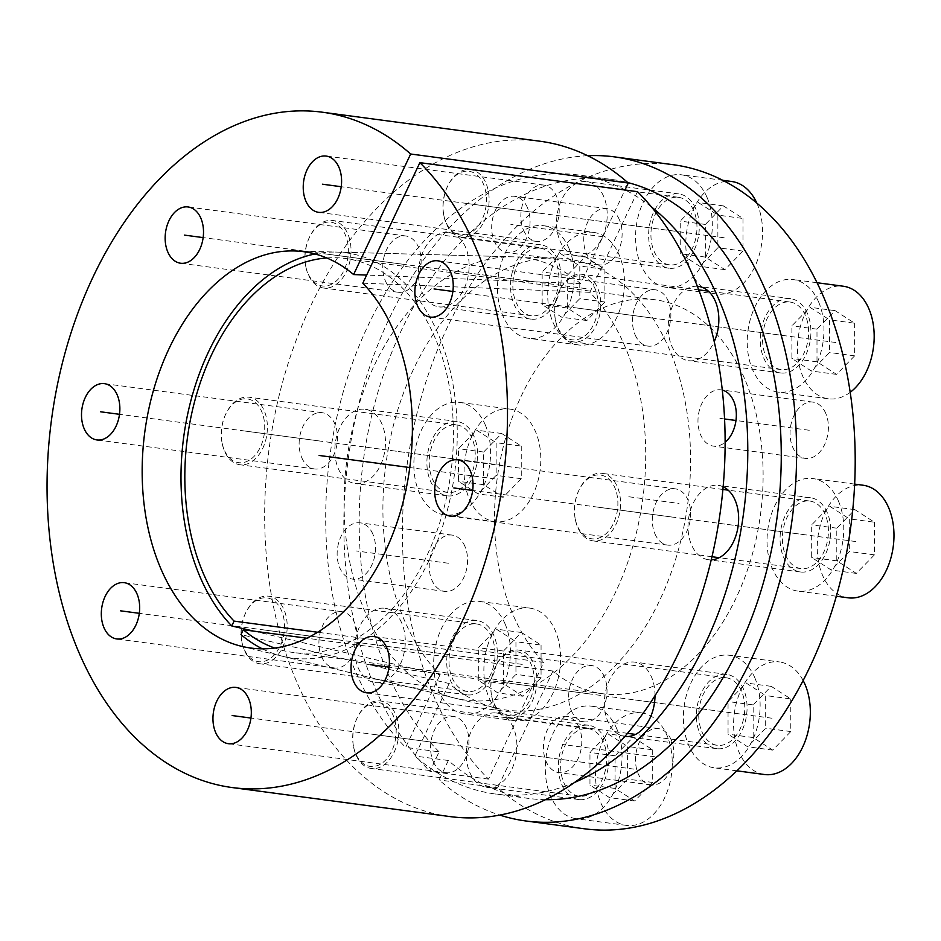 <?xml version="1.0" encoding="UTF-8"?>
<svg xmlns="http://www.w3.org/2000/svg" width="941" height="941" viewBox="0 0 941 941"><rect width="100%" height="100%" fill="white"/><g stroke="black" fill="none" stroke-linecap="round" stroke-linejoin="round"><path stroke-width="0.71" stroke-dasharray="4.71 3.53" d="M253.823 631.152L439.965 674.885A227.64 152.207 97.6 0 1 395.244 418.557A227.64 152.207 97.6 0 1 556.072 257.975A227.64 152.207 97.6 0 1 687.612 504.588A227.64 152.207 97.6 0 1 496.048 708.126A227.64 152.207 97.6 0 1 449.175 683.531L240.978 634.61M262.386 648.843A204.397 136.668 -82.4 0 0 282.594 656.277A204.397 136.668 -82.4 0 0 454.585 473.523A204.397 136.668 -82.4 0 0 336.49 252.082A204.397 136.668 -82.4 0 0 315.047 253.964M625.047 189.859A312.271 208.796 -82.4 0 0 578.009 174.932A312.271 208.796 -82.4 0 0 345.229 385.057A312.271 208.796 -82.4 0 0 405.653 747.389L439.965 674.885M449.175 683.531L414.863 756.035A312.271 208.796 -82.4 0 0 495.472 794.016A312.271 208.796 -82.4 0 0 574.728 782.359M651.454 206.949A312.271 208.796 -82.4 0 0 625.436 190.058M527.372 207.514A28.383 18.985 -82.4 0 0 514.621 196.316A28.383 18.985 -82.4 0 0 495.213 210.702A28.383 18.985 -82.4 0 0 494.366 241.39A28.383 18.985 -82.4 0 0 507.117 252.588A28.383 18.985 -82.4 0 0 526.525 238.202A28.383 18.985 -82.4 0 0 527.372 207.514M372.824 534.029A28.383 18.985 -82.4 0 0 360.074 522.831A28.383 18.985 -82.4 0 0 340.666 537.217A28.383 18.985 -82.4 0 0 339.819 567.905A28.383 18.985 -82.4 0 0 352.569 579.103A28.383 18.985 -82.4 0 0 371.977 564.718A28.383 18.985 -82.4 0 0 372.824 534.029M579.115 727.558A28.383 18.985 -82.4 0 0 566.364 716.36A28.383 18.985 -82.4 0 0 546.956 730.745A28.383 18.985 -82.4 0 0 546.109 761.434A28.383 18.985 -82.4 0 0 558.86 772.632A28.383 18.985 -82.4 0 0 578.268 758.246A28.383 18.985 -82.4 0 0 579.115 727.558M723.135 486.815A37.475 25.054 -82.4 0 0 718.277 485.403A37.475 25.054 -82.4 0 0 692.658 504.4A37.475 25.054 -82.4 0 0 691.541 544.91A37.475 25.054 -82.4 0 0 708.373 559.695A37.475 25.054 -82.4 0 0 711.243 559.824M655.007 695.681A37.475 25.054 -82.4 0 0 651.466 676.897A37.475 25.054 -82.4 0 0 634.634 662.111A37.475 25.054 -82.4 0 0 609.015 681.108A37.475 25.054 -82.4 0 0 607.898 721.618A37.475 25.054 -82.4 0 0 624.73 736.403A37.475 25.054 -82.4 0 0 624.906 736.427M513.386 727.781A37.475 25.054 -82.4 0 0 496.554 713.007A37.475 25.054 -82.4 0 0 470.935 731.992A37.475 25.054 -82.4 0 0 469.818 772.514A37.475 25.054 -82.4 0 0 486.65 787.288A37.475 25.054 -82.4 0 0 512.269 768.303A37.475 25.054 -82.4 0 0 513.386 727.781M401.748 623.048A37.475 25.054 -82.4 0 0 384.916 608.262A37.475 25.054 -82.4 0 0 359.297 627.259A37.475 25.054 -82.4 0 0 358.18 667.769A37.475 25.054 -82.4 0 0 375.012 682.554A37.475 25.054 -82.4 0 0 400.631 663.558A37.475 25.054 -82.4 0 0 401.748 623.048M381.94 424.038A37.475 25.054 -82.4 0 0 365.108 409.253A37.475 25.054 -82.4 0 0 339.489 428.249A37.475 25.054 -82.4 0 0 338.372 468.759A37.475 25.054 -82.4 0 0 355.204 483.545A37.475 25.054 -82.4 0 0 380.823 464.548A37.475 25.054 -82.4 0 0 381.94 424.038M465.583 247.33A37.475 25.054 -82.4 0 0 448.751 232.545A37.475 25.054 -82.4 0 0 423.132 251.541A37.475 25.054 -82.4 0 0 422.015 292.051A37.475 25.054 -82.4 0 0 438.847 306.837A37.475 25.054 -82.4 0 0 464.466 287.84A37.475 25.054 -82.4 0 0 465.583 247.33M603.663 196.446A37.475 25.054 -82.4 0 0 586.831 181.66A37.475 25.054 -82.4 0 0 561.212 200.656A37.475 25.054 -82.4 0 0 560.095 241.167A37.475 25.054 -82.4 0 0 576.927 255.94A37.475 25.054 -82.4 0 0 602.546 236.956A37.475 25.054 -82.4 0 0 603.663 196.446M697.34 286.276A37.475 25.054 -82.4 0 0 672.521 306.143A37.475 25.054 -82.4 0 0 671.733 345.9A37.475 25.054 -82.4 0 0 688.565 360.685A37.475 25.054 -82.4 0 0 714.219 341.63M722.276 390.103A28.383 18.985 -82.4 0 0 720.912 389.845A28.383 18.985 -82.4 0 0 701.504 404.23A28.383 18.985 -82.4 0 0 700.657 434.918A28.383 18.985 -82.4 0 0 713.407 446.116A28.383 18.985 -82.4 0 0 725.111 442.27M619.437 219.794A28.383 18.985 -82.4 0 0 606.686 208.584A28.383 18.985 -82.4 0 0 587.278 222.982A28.383 18.985 -82.4 0 0 586.431 253.67A28.383 18.985 -82.4 0 0 599.182 264.868A28.383 18.985 -82.4 0 0 618.59 250.482A28.383 18.985 -82.4 0 0 619.437 219.794M673.086 164.699A334.984 223.982 97.6 0 0 423.274 390.397A334.984 223.982 97.6 0 0 488.508 779.113L543.757 662.393L317.646 632.246M584.537 828.798A334.984 223.982 97.6 0 1 497.718 787.758L552.967 671.039A198.716 132.869 -82.4 0 0 602.546 693.729A198.716 132.869 -82.4 0 0 760.516 514.315A198.716 132.869 -82.4 0 0 655.077 299.767A198.716 132.869 -82.4 0 0 507.375 432.025A198.716 132.869 -82.4 0 0 543.757 662.393M464.901 546.298A28.383 18.985 -82.4 0 0 452.15 535.1A28.383 18.985 -82.4 0 0 432.742 549.497A28.383 18.985 -82.4 0 0 431.895 580.185A28.383 18.985 -82.4 0 0 444.646 591.383A28.383 18.985 -82.4 0 0 464.054 576.998A28.383 18.985 -82.4 0 0 464.901 546.298M671.18 739.826A28.383 18.985 -82.4 0 0 658.429 728.628A28.383 18.985 -82.4 0 0 639.021 743.025A28.383 18.985 -82.4 0 0 638.174 773.714A28.383 18.985 -82.4 0 0 650.925 784.912A28.383 18.985 -82.4 0 0 670.333 770.526A28.383 18.985 -82.4 0 0 671.18 739.826M827.174 512.469A37.475 25.054 -82.4 0 0 810.342 497.683A37.475 25.054 -82.4 0 0 784.723 516.68A37.475 25.054 -82.4 0 0 783.606 557.19A37.475 25.054 -82.4 0 0 800.438 571.975A37.475 25.054 -82.4 0 0 826.057 552.979A37.475 25.054 -82.4 0 0 827.174 512.469M743.543 689.177A37.475 25.054 -82.4 0 0 726.711 674.391A37.475 25.054 -82.4 0 0 701.092 693.388A37.475 25.054 -82.4 0 0 699.975 733.898A37.475 25.054 -82.4 0 0 716.795 748.671A37.475 25.054 -82.4 0 0 742.425 729.687A37.475 25.054 -82.4 0 0 743.543 689.177M605.451 740.061A37.475 25.054 -82.4 0 0 588.619 725.276A37.475 25.054 -82.4 0 0 563 744.272A37.475 25.054 -82.4 0 0 561.883 784.782A37.475 25.054 -82.4 0 0 578.715 799.568A37.475 25.054 -82.4 0 0 604.334 780.571A37.475 25.054 -82.4 0 0 605.451 740.061M493.813 635.328A37.475 25.054 -82.4 0 0 476.981 620.542A37.475 25.054 -82.4 0 0 451.362 639.539A37.475 25.054 -82.4 0 0 450.245 680.049A37.475 25.054 -82.4 0 0 467.077 694.834A37.475 25.054 -82.4 0 0 492.696 675.838A37.475 25.054 -82.4 0 0 493.813 635.328M474.005 436.318A37.475 25.054 -82.4 0 0 457.173 421.533A37.475 25.054 -82.4 0 0 431.554 440.529A37.475 25.054 -82.4 0 0 430.437 481.039A37.475 25.054 -82.4 0 0 447.269 495.825A37.475 25.054 -82.4 0 0 472.888 476.828A37.475 25.054 -82.4 0 0 474.005 436.318M557.648 259.61A37.475 25.054 -82.4 0 0 540.816 244.825A37.475 25.054 -82.4 0 0 515.197 263.821A37.475 25.054 -82.4 0 0 514.08 304.331A37.475 25.054 -82.4 0 0 530.912 319.117A37.475 25.054 -82.4 0 0 556.531 300.12A37.475 25.054 -82.4 0 0 557.648 259.61M695.728 208.714A37.475 25.054 -82.4 0 0 678.896 193.928A37.475 25.054 -82.4 0 0 653.277 212.925A37.475 25.054 -82.4 0 0 652.16 253.435A37.475 25.054 -82.4 0 0 668.992 268.22A37.475 25.054 -82.4 0 0 694.611 249.224A37.475 25.054 -82.4 0 0 695.728 208.714M807.378 313.447A37.475 25.054 -82.4 0 0 790.546 298.673A37.475 25.054 -82.4 0 0 764.927 317.658A37.475 25.054 -82.4 0 0 763.81 358.18A37.475 25.054 -82.4 0 0 780.642 372.954A37.475 25.054 -82.4 0 0 806.261 353.969A37.475 25.054 -82.4 0 0 807.378 313.447M825.727 413.322A28.383 18.985 -82.4 0 0 812.977 402.125A28.383 18.985 -82.4 0 0 793.569 416.51A28.383 18.985 -82.4 0 0 792.722 447.198A28.383 18.985 -82.4 0 0 805.472 458.396A28.383 18.985 -82.4 0 0 824.881 444.011A28.383 18.985 -82.4 0 0 825.727 413.322M488.508 779.113L429.919 771.302L439.129 751.847L405.653 747.389M326.739 257.963A198.716 132.869 97.6 0 1 345.394 258.481A198.716 132.869 97.6 0 1 450.833 473.017A198.716 132.869 97.6 0 1 292.863 652.431A198.716 132.869 97.6 0 1 274.725 648.055M545.451 799.685A312.271 208.796 97.6 0 1 528.948 798.474A312.271 208.796 97.6 0 1 448.339 760.493L414.863 756.035M448.339 760.493L439.129 779.948A334.984 223.982 -82.4 0 0 499.777 815.082M497.718 787.758L439.129 779.948M552.967 671.039L306.813 638.21M439.129 751.847A312.271 208.796 97.6 0 1 378.705 389.527A312.271 208.796 97.6 0 1 611.497 179.402A312.271 208.796 97.6 0 1 627.741 182.554M587.702 155.724A334.984 223.982 -82.4 0 0 359.391 401.654A334.984 223.982 -82.4 0 0 429.919 771.302M523.525 230.157A28.383 18.985 -82.4 0 0 536.276 241.367A28.383 18.985 -82.4 0 0 555.684 226.969A28.383 18.985 -82.4 0 0 556.531 196.281A28.383 18.985 -82.4 0 0 543.78 185.083A28.383 18.985 -82.4 0 0 524.372 199.468A28.383 18.985 -82.4 0 0 523.525 230.157M449.869 816.565A340.666 227.781 97.6 0 1 269.114 448.786A340.666 227.781 97.6 0 1 539.911 141.221M637.492 191.67L589.854 292.31A223.17 149.219 -82.4 0 1 629.058 558.472A223.17 149.219 -82.4 0 1 454.997 698.151A223.17 149.219 -82.4 0 1 346.982 459.173A223.17 149.219 -82.4 0 1 513.845 256.846A223.17 149.219 -82.4 0 1 580.644 283.664L624.977 190M385.445 281.053A28.383 18.985 -82.4 0 0 398.196 292.251A28.383 18.985 -82.4 0 0 417.604 277.866A28.383 18.985 -82.4 0 0 418.451 247.165A28.383 18.985 -82.4 0 0 405.7 235.968A28.383 18.985 -82.4 0 0 386.292 250.365A28.383 18.985 -82.4 0 0 385.445 281.053M301.802 457.761A28.383 18.985 -82.4 0 0 314.553 468.959A28.383 18.985 -82.4 0 0 333.961 454.574A28.383 18.985 -82.4 0 0 334.808 423.873A28.383 18.985 -82.4 0 0 322.057 412.676A28.383 18.985 -82.4 0 0 302.649 427.073A28.383 18.985 -82.4 0 0 301.802 457.761M321.61 656.771A28.383 18.985 -82.4 0 0 334.361 667.969A28.383 18.985 -82.4 0 0 353.769 653.583A28.383 18.985 -82.4 0 0 354.616 622.895A28.383 18.985 -82.4 0 0 341.865 611.685A28.383 18.985 -82.4 0 0 322.457 626.083A28.383 18.985 -82.4 0 0 321.61 656.771M433.248 761.504A28.383 18.985 -82.4 0 0 445.999 772.702A28.383 18.985 -82.4 0 0 465.407 758.317A28.383 18.985 -82.4 0 0 466.254 727.628A28.383 18.985 -82.4 0 0 453.503 716.43A28.383 18.985 -82.4 0 0 434.095 730.816A28.383 18.985 -82.4 0 0 433.248 761.504M571.328 710.62A28.383 18.985 -82.4 0 0 584.079 721.818A28.383 18.985 -82.4 0 0 603.487 707.432A28.383 18.985 -82.4 0 0 604.334 676.732A28.383 18.985 -82.4 0 0 591.583 665.534A28.383 18.985 -82.4 0 0 572.175 679.931A28.383 18.985 -82.4 0 0 571.328 710.62M654.971 533.912A28.383 18.985 -82.4 0 0 667.722 545.11A28.383 18.985 -82.4 0 0 687.13 530.724A28.383 18.985 -82.4 0 0 687.977 500.024A28.383 18.985 -82.4 0 0 675.226 488.826A28.383 18.985 -82.4 0 0 655.818 503.223A28.383 18.985 -82.4 0 0 654.971 533.912M635.163 334.902A28.383 18.985 -82.4 0 0 647.926 346.1A28.383 18.985 -82.4 0 0 667.334 331.714A28.383 18.985 -82.4 0 0 668.181 301.014A28.383 18.985 -82.4 0 0 655.418 289.816A28.383 18.985 -82.4 0 0 636.01 304.214A28.383 18.985 -82.4 0 0 635.163 334.902M580.644 283.664L366.661 275.078M362.814 283.194L589.854 292.31M555.308 319.317A32.17 21.514 -82.4 0 1 559.036 291.404A32.17 21.514 -82.4 0 1 595.041 288.711A32.17 21.514 97.6 0 1 587.431 333.537A32.17 21.514 97.6 0 1 557.637 327.115A32.17 21.514 -82.4 0 1 555.308 319.317L555.472 320.175A34.064 22.772 -82.4 0 0 557.931 328.433A34.064 22.772 97.6 0 0 573.234 341.865A34.064 22.772 97.6 0 0 596.523 324.598A34.064 22.772 97.6 0 0 597.547 287.77A34.064 22.772 -82.4 0 0 582.244 274.337A34.064 22.772 -82.4 0 0 559.413 290.616A34.064 22.772 -82.4 0 0 555.472 320.175M790.087 302.049A34.064 22.772 -82.4 0 1 805.39 315.482A34.064 22.772 97.6 0 1 804.379 352.31A34.064 22.772 97.6 0 1 781.089 369.578A34.064 22.772 97.6 0 1 765.786 356.145A34.064 22.772 -82.4 0 1 766.797 319.317A34.064 22.772 -82.4 0 1 790.087 302.049L708.373 291.145M818.599 301.932A56.778 37.958 97.6 0 1 816.906 363.32A56.778 37.958 97.6 0 1 778.089 392.091A56.778 37.958 97.6 0 1 752.588 369.695A56.778 37.958 -82.4 0 1 754.282 308.319A56.778 37.958 -82.4 0 1 793.098 279.536A56.778 37.958 -82.4 0 1 818.599 301.932M850.193 392.315A56.778 37.958 97.6 0 1 828.303 398.796A56.778 37.958 97.6 0 1 802.802 376.388A56.778 37.958 -82.4 0 1 804.496 315.012A56.778 37.958 -82.4 0 1 843.312 286.229M854.628 323.198L854.628 355.851L836.561 374.389L817 361.826L816.988 329.174L835.055 310.624L854.628 323.198L829.515 319.846L829.515 352.499L811.448 371.048L791.887 358.474L791.887 325.821L809.954 307.284L829.515 319.846M854.628 355.851L829.515 352.499M835.055 310.624L809.954 307.284M816.988 329.174L791.887 325.821M817 361.826L791.887 358.474M836.561 374.389L811.448 371.048M443.67 214.572A32.17 21.514 -82.4 0 1 447.387 186.671A32.17 21.514 -82.4 0 1 483.403 183.977A32.17 21.514 97.6 0 1 475.793 228.804A32.17 21.514 97.6 0 1 445.999 222.382A32.17 21.514 -82.4 0 1 443.67 214.572L443.823 215.43A34.064 22.772 -82.4 0 0 446.293 223.687A34.064 22.772 97.6 0 0 461.596 237.132A34.064 22.772 97.6 0 0 484.886 219.865A34.064 22.772 97.6 0 0 485.897 183.036A34.064 22.772 -82.4 0 0 470.594 169.592A34.064 22.772 -82.4 0 0 447.763 185.883A34.064 22.772 -82.4 0 0 443.823 215.43M678.449 197.304A34.064 22.772 -82.4 0 1 693.752 210.749A34.064 22.772 97.6 0 1 692.741 247.577A34.064 22.772 97.6 0 1 669.451 264.844A34.064 22.772 97.6 0 1 654.148 251.412A34.064 22.772 -82.4 0 1 655.159 214.572A34.064 22.772 -82.4 0 1 678.449 197.304L470.594 169.592M706.95 197.198A56.778 37.958 97.6 0 1 705.256 258.575A56.778 37.958 97.6 0 1 666.44 287.358A56.778 37.958 97.6 0 1 640.939 264.962A56.778 37.958 -82.4 0 1 642.632 203.574A56.778 37.958 -82.4 0 1 681.449 174.803A56.778 37.958 -82.4 0 1 706.95 197.198M756.823 203.091A56.778 37.958 -82.4 0 1 757.176 203.891A56.778 37.958 97.6 0 1 755.482 265.28A56.778 37.958 97.6 0 1 716.666 294.051A56.778 37.958 97.6 0 1 691.165 271.655A56.778 37.958 -82.4 0 1 692.858 210.278A56.778 37.958 -82.4 0 1 731.675 181.495M742.978 218.465L742.978 251.106L724.923 269.655L705.35 257.081L705.35 224.44L723.417 205.891L742.978 218.465L717.877 215.113L717.877 247.765L699.81 266.303L680.249 253.741L680.237 221.088L698.304 202.538L717.877 215.113M742.978 251.106L717.877 247.765M723.417 205.891L698.304 202.538M705.35 224.44L680.237 221.088M705.35 257.081L680.249 253.741M724.923 269.655L699.81 266.303M305.578 265.468A32.17 21.514 -82.4 0 1 309.307 237.555A32.17 21.514 -82.4 0 1 345.323 234.874A32.17 21.514 97.6 0 1 337.701 279.689A32.17 21.514 97.6 0 1 307.919 273.266A32.17 21.514 -82.4 0 1 305.578 265.468L305.743 266.327A34.064 22.772 -82.4 0 0 308.213 274.584A34.064 22.772 97.6 0 0 323.516 288.017A34.064 22.772 97.6 0 0 346.806 270.749A34.064 22.772 97.6 0 0 347.817 233.921A34.064 22.772 -82.4 0 0 332.514 220.488A34.064 22.772 -82.4 0 0 309.683 236.767A34.064 22.772 -82.4 0 0 305.743 266.327M540.369 248.201A34.064 22.772 -82.4 0 1 555.672 261.645A34.064 22.772 97.6 0 1 554.649 298.473A34.064 22.772 97.6 0 1 531.359 315.741A34.064 22.772 97.6 0 1 516.056 302.296A34.064 22.772 -82.4 0 1 517.08 265.468A34.064 22.772 -82.4 0 1 540.369 248.201L332.514 220.488M568.87 248.083A56.778 37.958 97.6 0 1 567.176 309.471A56.778 37.958 97.6 0 1 528.36 338.242A56.778 37.958 97.6 0 1 502.859 315.847A56.778 37.958 -82.4 0 1 504.552 254.47A56.778 37.958 -82.4 0 1 543.369 225.687A56.778 37.958 -82.4 0 1 568.87 248.083M593.583 232.38A56.778 37.958 -82.4 0 1 619.096 254.788A56.778 37.958 97.6 0 1 617.39 316.164A56.778 37.958 97.6 0 1 578.574 344.947A56.778 37.958 97.6 0 1 553.073 322.54A56.778 37.958 -82.4 0 1 554.767 261.163A56.778 37.958 -82.4 0 1 593.583 232.38L543.369 225.687M604.898 269.349L604.898 302.002L586.831 320.54L567.27 307.978L567.27 275.325L585.337 256.787L604.898 269.349L579.785 266.009L579.785 298.65L561.73 317.199L542.157 304.625L542.157 271.984L560.224 253.435L579.785 266.009M604.898 302.002L579.785 298.65M585.337 256.787L560.224 253.435M567.27 275.325L542.157 271.984M567.27 307.978L542.157 304.625M586.831 320.54L561.73 317.199M221.947 442.176A32.17 21.514 -82.4 0 1 225.664 414.263A32.17 21.514 -82.4 0 1 261.68 411.57A32.17 21.514 97.6 0 1 254.07 456.397A32.17 21.514 97.6 0 1 224.276 449.974A32.17 21.514 -82.4 0 1 221.947 442.176L222.1 443.035A34.064 22.772 -82.4 0 0 224.57 451.292A34.064 22.772 97.6 0 0 239.873 464.725A34.064 22.772 97.6 0 0 263.162 447.457A34.064 22.772 97.6 0 0 264.174 410.629A34.064 22.772 -82.4 0 0 248.871 397.196A34.064 22.772 -82.4 0 0 226.04 413.475A34.064 22.772 -82.4 0 0 222.1 443.035M456.726 424.909A34.064 22.772 -82.4 0 1 472.029 438.341A34.064 22.772 97.6 0 1 471.018 475.17A34.064 22.772 97.6 0 1 447.728 492.437A34.064 22.772 97.6 0 1 432.425 479.004A34.064 22.772 -82.4 0 1 433.436 442.176A34.064 22.772 -82.4 0 1 456.726 424.909L248.871 397.196M485.238 424.791A56.778 37.958 97.6 0 1 483.533 486.179A56.778 37.958 97.6 0 1 444.717 514.95A56.778 37.958 97.6 0 1 419.215 492.555A56.778 37.958 -82.4 0 1 420.909 431.178A56.778 37.958 -82.4 0 1 459.726 402.395A56.778 37.958 -82.4 0 1 485.238 424.791M509.951 409.088A56.778 37.958 -82.4 0 1 535.453 431.496A56.778 37.958 97.6 0 1 533.759 492.872A56.778 37.958 97.6 0 1 494.942 521.655A56.778 37.958 97.6 0 1 469.441 499.248A56.778 37.958 -82.4 0 1 471.135 437.871A56.778 37.958 -82.4 0 1 509.951 409.088L459.726 402.395M521.255 446.058L521.267 478.71L503.2 497.248L483.627 484.686L483.627 452.033L501.694 433.495L521.255 446.058L496.154 442.705L496.154 475.358L478.087 493.907L458.526 481.333L458.514 448.692L476.581 430.143L496.154 442.705M521.267 478.71L496.154 475.358M501.694 433.495L476.581 430.143M483.627 452.033L458.514 448.692M483.627 484.686L458.526 481.333M503.2 497.248L478.087 493.907M241.743 641.186A32.17 21.514 -82.4 0 1 245.472 613.273A32.17 21.514 -82.4 0 1 281.488 610.591A32.17 21.514 97.6 0 1 273.866 655.407A32.17 21.514 97.6 0 1 244.072 648.984A32.17 21.514 -82.4 0 1 241.743 641.186L241.908 642.044A34.064 22.772 -82.4 0 0 244.378 650.302A34.064 22.772 97.6 0 0 259.669 663.734A34.064 22.772 97.6 0 0 282.959 646.467A34.064 22.772 97.6 0 0 283.982 609.639A34.064 22.772 -82.4 0 0 268.679 596.206A34.064 22.772 -82.4 0 0 245.848 612.485A34.064 22.772 -82.4 0 0 241.908 642.044M476.534 623.918A34.064 22.772 -82.4 0 1 491.837 637.363A34.064 22.772 97.6 0 1 490.814 674.191A34.064 22.772 97.6 0 1 467.524 691.459A34.064 22.772 97.6 0 1 452.221 678.014A34.064 22.772 -82.4 0 1 453.244 641.186A34.064 22.772 -82.4 0 1 476.534 623.918L268.679 596.206M505.035 623.801A56.778 37.958 97.6 0 1 503.341 685.189A56.778 37.958 97.6 0 1 464.525 713.96A56.778 37.958 97.6 0 1 439.024 691.564A56.778 37.958 -82.4 0 1 440.717 630.188A56.778 37.958 -82.4 0 1 479.534 601.405A56.778 37.958 -82.4 0 1 505.035 623.801M529.748 608.098A56.778 37.958 -82.4 0 1 555.249 630.505A56.778 37.958 97.6 0 1 553.555 691.882A56.778 37.958 97.6 0 1 514.739 720.665A56.778 37.958 97.6 0 1 489.238 698.269A56.778 37.958 -82.4 0 1 490.931 636.881A56.778 37.958 -82.4 0 1 529.748 608.098L479.534 601.405M541.063 645.067L541.063 677.72L522.996 696.258L503.435 683.695L503.435 651.043L521.502 632.505L541.063 645.067L515.95 641.727L515.95 674.368L497.883 692.917L478.322 680.343L478.322 647.702L496.389 629.153L515.95 641.727M541.063 677.72L515.95 674.368M521.502 632.505L496.389 629.153M503.435 651.043L478.322 647.702M503.435 683.695L478.322 680.343M522.996 696.258L497.883 692.917M353.393 745.919A32.17 21.514 -82.4 0 1 357.11 718.007A32.17 21.514 -82.4 0 1 393.126 715.325A32.17 21.514 97.6 0 1 385.516 760.152A32.17 21.514 97.6 0 1 355.722 753.717A32.17 21.514 -82.4 0 1 353.393 745.919L353.545 746.778A34.064 22.772 -82.4 0 0 356.016 755.035A34.064 22.772 97.6 0 0 371.319 768.479A34.064 22.772 97.6 0 0 394.608 751.212A34.064 22.772 97.6 0 0 395.62 714.384A34.064 22.772 -82.4 0 0 380.317 700.939A34.064 22.772 -82.4 0 0 357.486 717.23A34.064 22.772 -82.4 0 0 353.545 746.778M588.172 728.652A34.064 22.772 -82.4 0 1 603.475 742.096A34.064 22.772 97.6 0 1 602.452 778.925A34.064 22.772 97.6 0 1 579.162 796.192A34.064 22.772 97.6 0 1 563.871 782.747A34.064 22.772 -82.4 0 1 564.882 745.919A34.064 22.772 -82.4 0 1 588.172 728.652L380.317 700.939M616.673 728.546A56.778 37.958 97.6 0 1 614.979 789.922A56.778 37.958 97.6 0 1 576.163 818.705A56.778 37.958 97.6 0 1 550.661 796.309A56.778 37.958 -82.4 0 1 552.355 734.921A56.778 37.958 -82.4 0 1 591.171 706.138A56.778 37.958 -82.4 0 1 616.673 728.546M641.397 712.843A56.778 37.958 -82.4 0 1 666.898 735.239A56.778 37.958 97.6 0 1 665.205 796.615A56.778 37.958 97.6 0 1 626.388 825.398A56.778 37.958 97.6 0 1 600.887 803.002A56.778 37.958 -82.4 0 1 602.581 741.614A56.778 37.958 -82.4 0 1 641.397 712.843L591.171 706.138M652.701 749.812L652.701 782.453L634.634 801.003L615.073 788.429L615.073 755.788L633.14 737.238L652.701 749.812L627.588 746.46L627.6 779.113L609.533 797.65L589.96 785.088L589.96 752.435L608.027 733.886L627.588 746.46M652.701 782.453L627.6 779.113M633.14 737.238L608.027 733.886M615.073 755.788L589.96 752.435M615.073 788.429L589.96 785.088M634.634 801.003L609.533 797.65M491.473 695.034A32.17 21.514 -82.4 0 1 495.189 667.122A32.17 21.514 -82.4 0 1 531.206 664.428A32.17 21.514 97.6 0 1 523.596 709.255A32.17 21.514 97.6 0 1 493.802 702.833A32.17 21.514 -82.4 0 1 491.473 695.034L491.625 695.893A34.064 22.772 -82.4 0 0 494.096 704.15A34.064 22.772 97.6 0 0 509.399 717.583A34.064 22.772 97.6 0 0 532.688 700.316A34.064 22.772 97.6 0 0 533.7 663.487A34.064 22.772 -82.4 0 0 518.409 650.055A34.064 22.772 -82.4 0 0 495.566 666.334A34.064 22.772 -82.4 0 0 491.625 695.893M726.252 677.767A34.064 22.772 -82.4 0 1 741.555 691.2A34.064 22.772 97.6 0 1 740.543 728.028A34.064 22.772 97.6 0 1 717.254 745.296A34.064 22.772 97.6 0 1 701.951 731.863A34.064 22.772 -82.4 0 1 702.962 695.034A34.064 22.772 -82.4 0 1 726.252 677.767L518.409 650.055M754.764 677.649A56.778 37.958 97.6 0 1 753.071 739.038A56.778 37.958 97.6 0 1 714.254 767.809A56.778 37.958 97.6 0 1 688.741 745.413A56.778 37.958 -82.4 0 1 690.435 684.036A56.778 37.958 -82.4 0 1 729.263 655.254A56.778 37.958 -82.4 0 1 754.764 677.649M764.468 774.514A56.778 37.958 97.6 0 1 738.967 752.106A56.778 37.958 -82.4 0 1 740.661 690.729A56.778 37.958 -82.4 0 1 779.477 661.946L729.263 655.254M803.143 680.531A56.778 37.958 -82.4 0 0 779.477 661.946M790.781 698.916L790.793 731.569L772.726 750.106L753.165 737.544L753.153 704.891L771.22 686.342L790.781 698.916L765.68 695.564L765.68 728.216L747.613 746.766L728.052 734.192L728.052 701.539L746.107 683.001L765.68 695.564M790.793 731.569L765.68 728.216M771.22 686.342L746.107 683.001M753.153 704.891L728.052 701.539M753.165 737.544L728.052 734.192M772.726 750.106L747.613 746.766M575.116 518.326A32.17 21.514 -82.4 0 1 578.833 490.414A32.17 21.514 -82.4 0 1 614.849 487.72A32.17 21.514 97.6 0 1 607.227 532.547A32.17 21.514 97.6 0 1 577.445 526.125A32.17 21.514 -82.4 0 1 575.116 518.326L575.269 519.185A34.064 22.772 -82.4 0 0 577.739 527.442A34.064 22.772 97.6 0 0 593.042 540.875A34.064 22.772 97.6 0 0 616.331 523.608A34.064 22.772 97.6 0 0 617.343 486.779A34.064 22.772 -82.4 0 0 602.04 473.347A34.064 22.772 -82.4 0 0 579.209 489.626A34.064 22.772 -82.4 0 0 575.269 519.185M809.895 501.059A34.064 22.772 -82.4 0 1 825.198 514.492A34.064 22.772 97.6 0 1 824.175 551.332A34.064 22.772 97.6 0 1 800.885 568.587A34.064 22.772 97.6 0 1 785.582 555.155A34.064 22.772 -82.4 0 1 786.605 518.326A34.064 22.772 -82.4 0 1 809.895 501.059L728.169 490.167M838.396 500.941A56.778 37.958 97.6 0 1 836.702 562.33A56.778 37.958 97.6 0 1 797.886 591.101A56.778 37.958 97.6 0 1 772.385 568.705A56.778 37.958 -82.4 0 1 774.078 507.328A56.778 37.958 -82.4 0 1 812.895 478.546A56.778 37.958 -82.4 0 1 838.396 500.941M848.112 597.806A56.778 37.958 97.6 0 1 822.599 575.398A56.778 37.958 -82.4 0 1 824.304 514.021A56.778 37.958 -82.4 0 1 863.12 485.238M874.424 522.208L874.424 554.861L856.357 573.398L836.796 560.836L836.796 528.183L854.863 509.646L874.424 522.208L849.311 518.856L849.323 551.508L831.256 570.058L811.683 557.484L811.683 524.843L829.75 506.293L849.311 518.856M874.424 554.861L849.323 551.508M854.863 509.646L829.75 506.293M836.796 528.183L811.683 524.843M836.796 560.836L811.683 557.484M856.357 573.398L831.256 570.058M628.811 496.754L679.026 503.447M785.594 335.819L693.517 323.539M673.944 231.074L581.879 218.806M535.864 281.971L443.799 269.691M452.221 458.679L360.156 446.399M472.029 657.688L379.964 645.408M583.667 762.422L491.602 750.142M721.759 711.537L629.682 699.257M805.39 534.829L713.325 522.549M809.225 430.26L735.968 420.486M724.558 418.968L717.16 417.98M654.677 756.776L562.612 744.496M448.398 563.247L356.321 550.967M602.934 236.732L510.869 224.452M494.895 478.898L409.782 467.548M651.678 317.964L452.868 291.451M671.474 516.974L472.676 490.461M587.831 693.682L389.033 667.169M449.751 744.566L250.953 718.054M338.113 639.833L139.303 613.32M318.305 440.823L119.507 414.311M401.948 264.115L203.15 237.602M540.028 213.219L341.23 186.718M835.808 342.512L576.339 307.919M724.17 237.779L464.701 203.174M586.078 288.664L326.621 254.07M502.447 465.372L242.978 430.778M522.243 664.381L262.786 629.788M633.893 769.115L374.424 734.521M771.973 718.23L512.504 683.637M855.616 541.522L596.147 506.928M282.594 656.277L496.048 708.126M336.49 252.082L556.072 257.975M606.686 208.584L514.621 196.316M599.182 264.868L507.117 252.588M452.15 535.1L360.074 522.831M444.646 591.383L352.569 579.103M658.429 728.628L566.364 716.36M650.925 784.912L558.86 772.632M810.342 497.683L718.277 485.403M800.438 571.975L708.373 559.695M726.711 674.391L634.634 662.111M716.795 748.671L624.73 736.403M588.619 725.276L496.554 713.007M578.715 799.568L486.65 787.288M476.981 620.542L384.916 608.262M467.077 694.834L375.012 682.554M457.173 421.533L365.108 409.253M447.269 495.825L355.204 483.545M540.816 244.825L448.751 232.545M530.912 319.117L438.847 306.837M678.896 193.928L586.831 181.66M668.992 268.22L576.927 255.94M790.546 298.673L698.469 286.393M780.642 372.954L688.565 360.685M812.977 402.125L720.912 389.845M805.472 458.396L713.407 446.116M611.497 179.402L578.009 174.932M528.948 798.474L495.472 794.016M655.077 299.767L345.394 258.481M602.546 693.729L292.863 652.431M536.276 241.367L318.658 212.348M543.78 185.083L326.162 156.065M398.196 292.251L180.578 263.233M405.7 235.968L188.082 206.961M314.553 468.959L96.935 439.941M322.057 412.676L104.439 383.657M334.361 667.969L116.743 638.951M341.865 611.685L124.247 582.679M445.999 772.702L228.381 743.696M453.503 716.43L235.885 687.412M584.079 721.818L366.472 692.799M591.583 665.534L373.965 636.516M667.722 545.11L450.104 516.091M675.226 488.826L457.608 459.808M647.926 346.1L430.308 317.082M655.418 289.816L437.812 260.798M241.543 646.302L454.997 698.151M294.251 250.953L513.845 256.846M781.089 369.578L573.234 341.865M698.716 289.863L582.244 274.337M559.036 291.404L559.413 290.616M828.303 398.796L778.089 392.091M817.023 282.723L793.098 279.536M669.451 264.844L461.596 237.132M447.387 186.671L447.763 185.883M716.666 294.051L666.44 287.358M722.747 180.307L681.449 174.803M531.359 315.741L323.516 288.017M309.307 237.555L309.683 236.767M578.574 344.947L528.36 338.242M447.728 492.437L239.873 464.725M225.664 414.263L226.04 413.475M494.942 521.655L444.717 514.95M467.524 691.459L259.669 663.734M245.472 613.273L245.848 612.485M514.739 720.665L464.525 713.96M579.162 796.192L371.319 768.479M357.11 718.007L357.486 717.23M626.388 825.398L576.163 818.705M717.254 745.296L635.528 734.403M627.529 733.333L509.399 717.583M495.189 667.122L495.566 666.334M736.885 770.832L714.254 767.809M800.885 568.587L719.171 557.695M711.972 556.731L593.042 540.875M722.888 489.461L602.04 473.347M578.833 490.414L579.209 489.626M836.349 596.229L797.886 591.101M854.64 484.109L812.895 478.546"/><path stroke-width="1.41" d="M315.047 253.964A204.397 136.668 -82.4 0 0 188.329 411.146A204.397 136.668 -82.4 0 0 231.768 625.965L253.823 631.152M274.725 648.055A198.716 132.869 97.6 0 1 243.284 629.741L240.978 634.61A204.397 136.668 -82.4 0 0 262.386 648.843M574.728 782.359A312.271 208.796 -82.4 0 0 743.708 512.069A312.271 208.796 -82.4 0 0 651.454 206.949M711.243 559.824A37.475 25.054 -82.4 0 0 734.792 538.805A37.475 25.054 -82.4 0 0 735.109 500.189A37.475 25.054 -82.4 0 0 723.135 486.815M624.906 736.427A37.475 25.054 -82.4 0 0 655.007 695.681M714.219 341.63A37.475 25.054 -82.4 0 0 715.301 301.179A37.475 25.054 -82.4 0 0 698.469 286.393A37.475 25.054 -82.4 0 0 697.34 286.276M725.111 442.27A28.383 18.985 -82.4 0 0 733.662 401.042A28.383 18.985 -82.4 0 0 722.276 390.103M614.497 156.888L673.086 164.699A334.984 223.982 97.6 0 1 850.829 526.348A334.984 223.982 97.6 0 1 584.537 828.798L525.948 820.987A334.984 223.982 -82.4 0 0 792.24 518.538A334.984 223.982 -82.4 0 0 614.497 156.888A334.984 223.982 -82.4 0 0 587.702 155.724M231.768 625.965L234.074 621.107A198.716 132.869 97.6 0 1 193.975 403.971A198.716 132.869 97.6 0 1 326.739 257.963M317.646 632.246L234.074 621.107M306.813 638.21L243.284 629.741M627.741 182.554A312.271 208.796 97.6 0 1 777.184 516.538A312.271 208.796 97.6 0 1 545.451 799.685M499.777 815.082A334.984 223.982 -82.4 0 0 525.948 820.987M362.814 283.194A199.927 133.681 97.6 0 1 397.325 521.585A199.927 133.681 97.6 0 1 241.543 646.302A199.927 133.681 97.6 0 1 144.773 432.213A199.927 133.681 97.6 0 1 294.251 250.953A199.927 133.681 97.6 0 1 353.604 274.56L410.664 154.006A340.666 227.781 -82.4 0 0 322.304 112.202A340.666 227.781 -82.4 0 0 51.496 419.768A340.666 227.781 -82.4 0 0 232.251 787.558A340.666 227.781 -82.4 0 0 486.309 557.966A340.666 227.781 -82.4 0 0 419.874 162.652L362.814 283.194M305.907 201.151A28.383 18.985 -82.4 0 0 318.658 212.348A28.383 18.985 -82.4 0 0 338.066 197.951A28.383 18.985 -82.4 0 0 338.913 167.263A28.383 18.985 -82.4 0 0 326.162 156.065A28.383 18.985 -82.4 0 0 306.754 170.45A28.383 18.985 -82.4 0 0 305.907 201.151M167.827 252.035A28.383 18.985 -82.4 0 0 180.578 263.233A28.383 18.985 -82.4 0 0 199.986 248.847A28.383 18.985 -82.4 0 0 200.833 218.159A28.383 18.985 -82.4 0 0 188.082 206.961A28.383 18.985 -82.4 0 0 168.674 221.347A28.383 18.985 -82.4 0 0 167.827 252.035M84.184 428.743A28.383 18.985 -82.4 0 0 96.935 439.941A28.383 18.985 -82.4 0 0 116.343 425.555A28.383 18.985 -82.4 0 0 117.19 394.867A28.383 18.985 -82.4 0 0 104.439 383.657A28.383 18.985 -82.4 0 0 85.031 398.055A28.383 18.985 -82.4 0 0 84.184 428.743M103.992 627.753A28.383 18.985 -82.4 0 0 116.743 638.951A28.383 18.985 -82.4 0 0 136.151 624.565A28.383 18.985 -82.4 0 0 136.998 593.877A28.383 18.985 -82.4 0 0 124.247 582.679A28.383 18.985 -82.4 0 0 104.839 597.065A28.383 18.985 -82.4 0 0 103.992 627.753M215.63 732.486A28.383 18.985 -82.4 0 0 228.381 743.696A28.383 18.985 -82.4 0 0 247.789 729.299A28.383 18.985 -82.4 0 0 248.636 698.61A28.383 18.985 -82.4 0 0 235.885 687.412A28.383 18.985 -82.4 0 0 216.477 701.798A28.383 18.985 -82.4 0 0 215.63 732.486M353.71 681.602A28.383 18.985 -82.4 0 0 366.472 692.799A28.383 18.985 -82.4 0 0 385.881 678.414A28.383 18.985 -82.4 0 0 386.727 647.714A28.383 18.985 -82.4 0 0 373.965 636.516A28.383 18.985 -82.4 0 0 354.557 650.913A28.383 18.985 -82.4 0 0 353.71 681.602M437.353 504.894A28.383 18.985 -82.4 0 0 450.104 516.091A28.383 18.985 -82.4 0 0 469.512 501.706A28.383 18.985 -82.4 0 0 470.359 471.018A28.383 18.985 -82.4 0 0 457.608 459.808A28.383 18.985 -82.4 0 0 438.2 474.205A28.383 18.985 -82.4 0 0 437.353 504.894M417.557 305.884A28.383 18.985 -82.4 0 0 430.308 317.082A28.383 18.985 -82.4 0 0 449.716 302.696A28.383 18.985 -82.4 0 0 450.563 271.996A28.383 18.985 -82.4 0 0 437.812 260.798A28.383 18.985 -82.4 0 0 418.404 275.195A28.383 18.985 -82.4 0 0 417.557 305.884M419.874 162.652L637.492 191.67A340.666 227.781 97.6 0 1 703.927 586.984A340.666 227.781 97.6 0 1 449.869 816.565L232.251 787.558M322.304 112.202L539.911 141.221A340.666 227.781 97.6 0 1 628.282 183.024L410.664 154.006M624.977 190L628.282 183.024M366.661 275.078L353.604 274.56M817.023 282.723L843.312 286.229A56.778 37.958 -82.4 0 1 868.814 308.624A56.778 37.958 97.6 0 1 850.193 392.315M756.823 203.091A56.778 37.958 -82.4 0 0 731.675 181.495L722.747 180.307M803.143 680.531A56.778 37.958 -82.4 0 1 804.978 684.342A56.778 37.958 97.6 0 1 803.285 745.731A56.778 37.958 97.6 0 1 764.468 774.514L736.885 770.832M854.64 484.109L863.12 485.238A56.778 37.958 -82.4 0 1 888.622 507.646A56.778 37.958 97.6 0 1 886.928 569.023A56.778 37.958 97.6 0 1 848.112 597.806L836.349 596.229M409.782 467.548L319.128 455.456M735.968 420.486L724.558 418.968M452.868 291.451L434.06 288.946M472.676 490.461L453.856 487.956M389.033 667.169L370.225 664.664M250.953 718.054L232.133 715.548M139.303 613.32L120.495 610.815M119.507 414.311L100.687 411.805M203.15 237.602L184.33 235.097M341.23 186.718L322.41 184.201M708.373 291.145L698.716 289.863M635.528 734.403L627.529 733.333M719.171 557.695L711.972 556.731M728.169 490.167L722.888 489.461"/></g></svg>
